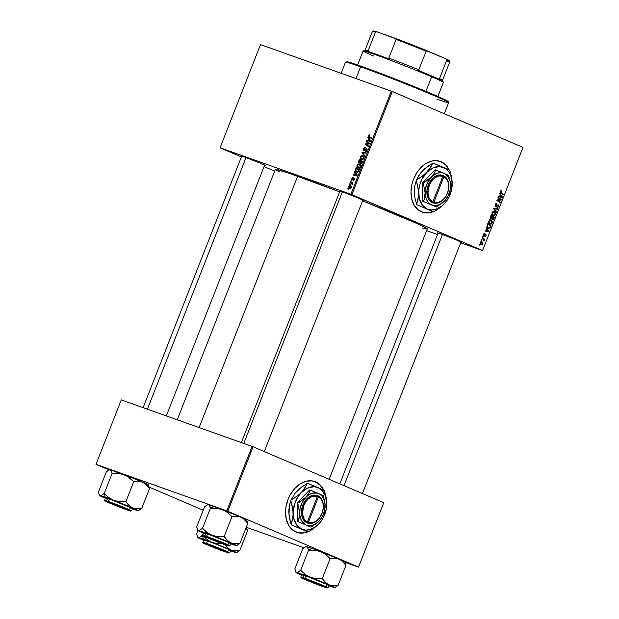 <?xml version="1.0" encoding="UTF-8"?>
<svg xmlns="http://www.w3.org/2000/svg" width="619" height="619" viewBox="0 0 619 619"><rect width="100%" height="100%" fill="white"/><g stroke="black" fill="none" stroke-linecap="round" stroke-linejoin="round"><path stroke-width="0.93" d="M296.671 532.286A26.942 19.259 109.6 0 0 307.558 531.814L301.337 533.06L296.671 532.286M312.819 529.044A26.942 19.259 -70.4 0 1 310.235 530.707L313.268 528.703M307.751 531.891A26.942 19.259 -70.4 0 1 296.772 532.325A26.942 19.259 -70.4 0 1 288.067 499.363L285.978 506.969L285.529 512.075L286.318 519.31L288.779 525.477L292.702 530.05L297.754 532.634L303.503 533.005L307.751 531.891M422.143 212.124A26.942 19.259 109.6 0 0 433.037 211.644L426.808 212.89L422.15 212.124M438.291 208.874A26.942 19.259 -70.4 0 1 435.706 210.545L438.739 208.533M433.223 211.721A26.942 19.259 -70.4 0 1 422.243 212.155A26.942 19.259 -70.4 0 1 413.538 179.193L411.968 184.23L411.001 191.905L411.79 199.14L414.25 205.315L418.173 209.88L423.234 212.464L428.975 212.835L433.223 211.721M438.275 233.363L440.921 233.92A13.084 0.41 21.4 0 1 454.091 238.98A13.084 0.41 21.4 0 1 461.712 242.362A13.084 0.41 21.4 0 1 460.946 242.222M241.859 156.475L244.505 157.033A13.084 0.41 21.4 0 1 257.674 162.085A13.084 0.41 21.4 0 1 265.296 165.474A13.084 0.41 21.4 0 1 264.53 165.335M340.117 191.403L342.764 191.96A13.084 0.41 21.4 0 1 355.933 197.02A13.084 0.41 21.4 0 1 363.554 200.401A13.084 0.41 21.4 0 1 362.788 200.262M279.355 171.858L275.718 169.83L275.726 169.297L288.183 172.918L339.622 191.875A81.584 2.546 -158.6 0 0 297.631 176.206L199.132 427.559L297.631 176.206A81.584 2.546 -158.6 0 0 275.362 169.389L177.235 419.775M351.894 194.652L392.314 91.511L522.993 147.376L482.572 250.517L351.894 194.652L220.078 147.755L260.498 44.614L391.301 91.117L350.88 194.258L220.078 147.794L241.379 156.901L220.078 147.755L260.498 44.614L392.314 91.511L391.301 91.117L350.88 194.258L482.572 250.517L460.729 242.787L482.572 250.556L522.993 147.376L392.314 91.511L351.894 194.652M449.286 170.14L445.819 164.987L441.092 161.706L435.528 160.584L431.575 161.095L425.679 163.687L421.988 166.542L417.16 172.244L413.538 179.193A26.942 19.259 -70.4 0 1 440.295 161.389A26.942 19.259 -70.4 0 1 449.239 170.032M482.712 236.59L483.168 236.93L483.377 236.396L482.913 236.071L483.168 236.93L483.377 236.396L482.913 236.071L482.712 236.59M481.334 240.102L481.791 240.443L482 239.909L481.536 239.584L481.791 240.443L482 239.909L481.536 239.584L481.334 240.102M489.954 224.101L492.213 223.049L491.788 222.894L492.213 223.049L492.26 221.331L490.751 219.892L488.755 221.037L488.809 222.987L489.954 224.101L491.486 223.993L492.345 222.6L492.035 220.859L490.821 219.915L489.528 220.054L488.755 221.037L490.101 224.155M486.116 227.908L486.844 228.937L486.139 230.717L485.11 230.469L484.901 230.995L488.716 231.823L488.971 231.189L486.333 227.343L486.844 228.937L486.139 230.717L485.11 230.469L484.901 230.995L488.716 231.823L488.971 231.189L486.333 227.343L486.116 227.908M490.859 219.087L491.819 218.77L491.37 218.608L492.415 219.83L493.482 219.482L492.972 219.304L493.482 219.482L493.815 218.817L493.389 218.662L493.815 218.817L494.318 217.532L492.337 216.828L494.318 217.532L491.107 215.164L490.178 217.787L490.658 218.979L491.819 218.77L492.167 219.683L492.956 219.884L494.318 217.532L491.107 215.164L490.318 217.176L490.906 219.111M493.622 208.742L496.314 212.449L496.531 211.884L494.225 208.711L497.521 209.354L497.73 208.827L493.885 208.077L493.622 208.742L496.314 212.449L496.531 211.884L494.225 208.711L497.521 209.354L497.73 208.827L493.885 208.077L493.622 208.742M501.537 190.737L500.353 191.433L500.864 193.082L503.224 194.815L503.433 194.289L501.638 193.646L503.433 194.289L500.268 192.292L501.158 192.61L500.33 191.488L501.684 191.464L501.847 190.923L500.709 190.869L500.322 192.447L503.224 194.815L503.433 194.289L500.717 192.13L500.949 191.348L501.684 191.464L501.467 190.706M497.939 197.724L500.67 199.705L497.103 199.867L496.887 200.417L500.098 202.777L500.307 202.251L497.575 200.27L501.142 200.115L501.359 199.566L498.148 197.198L497.939 197.724L500.67 199.705L497.103 199.867L496.887 200.417L500.098 202.777L500.307 202.251L497.575 200.27L501.142 200.115L501.359 199.566L498.148 197.198L497.939 197.724M499.564 193.592L500.291 194.621L499.587 196.401L498.558 196.153L498.349 196.68L502.164 197.507L502.419 196.873L499.781 193.027L500.291 194.621L499.587 196.401L498.558 196.153L498.349 196.68L502.164 197.507L502.419 196.873L499.781 193.027L499.564 193.592M495.595 206.669L496.98 206.104L496.423 205.91L496.98 206.104L497.699 205.369L497.127 205.16L498.094 205.307L498.256 206.382L496.987 207.574L498.666 206.584L498.194 204.75L496.129 206.135L495.014 205.872L495.765 206.135L495.146 204.719L496.245 204.061L495.641 203.852L496.817 204.154L496.771 203.543L495.169 204.657L495.223 206.382L496.314 206.684L498.001 205.276L498.218 206.475L496.987 207.574L498.535 206.862L498.813 205.469L498.156 204.734L496.129 206.135L495.548 205.949L495.695 204.603L496.817 204.154L496.864 203.566L495.958 203.597L495.169 204.657L495.672 206.7M493.219 215.768L495.479 214.708L495.053 214.561L495.479 214.708L495.525 212.99L494.016 211.559L492.02 212.704L492.074 214.654L493.219 215.768L494.759 215.66L495.61 214.267L495.301 212.526L494.086 211.582L492.794 211.721L492.02 212.704L493.366 215.822M484.917 233.425L483.555 234.299L483.818 235.847L484.391 235.785L483.47 235.46L484.391 235.785L485.025 235.174L484.592 235.027L485.428 234.849L484.925 234.671L485.652 234.88L485.791 235.584L484.855 236.597L486.108 235.746L485.799 234.338L484.259 235.305L483.393 235.104L483.996 235.313L483.54 234.346L484.963 233.448L483.795 233.827L483.462 235.437L484.097 235.893L485.652 234.88L485.76 235.653L484.855 236.597L485.737 236.365L485.946 234.415L484.19 235.328L483.779 234.972L484.839 233.402M488.43 228.241L490.263 227.738L489.807 227.568L490.263 227.738L490.565 227.111L490.14 226.964L490.565 227.111L491.053 225.865L489.265 225.231L491.053 225.865L487.842 223.505L487.006 226.159L487.857 227.893L489.846 228.171L491.053 225.865L487.842 223.505L487.029 225.827L488.577 228.295M481.327 244.737L482.874 243.987L481.884 241.634L480.259 242.834L480.816 244.42L481.946 244.838L482.913 243.886L482.812 242.462L481.683 241.565L480.491 242.176L481.427 244.784M482.116 238.098L483.764 239.538L483.988 240.861L483.973 239.452L484.46 239.816L484.662 239.29L482.325 237.572L482.116 238.098L483.988 240.861L483.973 239.452L484.46 239.816L484.662 239.29L482.325 237.572L482.116 238.098M479.446 244.923L479.903 245.263L480.112 244.729L479.648 244.404L479.903 245.263L480.112 244.729L479.648 244.404L479.446 244.923M522.993 147.415L482.572 250.556L522.993 147.415M437.509 234.539L426.607 230.663L437.509 234.539M274.681 171.138L264.034 166.588L274.681 171.138M351.012 180.655L351.476 180.957L351.685 180.423L351.221 180.137L351.012 180.655L351.476 180.957L351.685 180.423L351.221 180.137L351.012 180.655M349.634 184.168L350.099 184.47L350.308 183.936L349.843 183.65L349.634 184.168L350.099 184.47L350.308 183.936L349.843 183.65L349.634 184.168M357.055 165.103L356.954 166.596L357.914 167.865L359.167 168.113L360.335 167.231L360.629 165.358L359.67 164.112L358.223 163.919L357.055 165.103L358.262 168.02L360.521 166.851L360.567 165.172L359.268 163.927L357.055 165.103M354.416 171.974L355.144 172.933L354.447 174.713L353.41 174.535L353.209 175.061L357.024 175.634L357.279 174.999L354.641 171.409L354.416 171.974L355.345 172.368L354.416 171.974L355.144 172.933L354.447 174.713L353.41 174.535L353.209 175.061L357.024 175.634L357.279 174.999L354.641 171.409L354.416 171.974M358.625 161.242L358.796 162.828L360.126 162.704L360.985 163.756L361.844 163.223L362.626 161.342L359.407 159.23L358.625 161.242L359.159 163.076L360.126 162.704L360.715 163.702L361.79 163.3L362.626 161.342L359.407 159.23L358.625 161.242M361.929 152.808L364.622 156.259L364.839 155.702L362.533 152.738L365.829 153.164L366.038 152.638L362.185 152.142L361.929 152.808L362.951 153.241L361.929 152.808L364.622 156.259L364.839 155.702L362.533 152.738L365.829 153.164L366.038 152.638L362.185 152.142L361.929 152.808M369.845 134.749L368.87 135.089L368.622 136.497L371.532 138.625L371.733 138.099L369.048 136.219L370.077 134.865L368.661 135.499L369.172 137.078L371.532 138.625L371.733 138.099L369.458 136.598L369.063 135.677L370.147 134.911M366.247 141.79L368.978 143.554L365.403 143.933L365.195 144.482L368.406 146.587L368.615 146.061L365.875 144.289L369.45 143.925L369.667 143.376L366.456 141.264L366.247 141.79L368.336 142.502L366.247 141.79L368.978 143.554L365.403 143.933L365.195 144.482L368.406 146.587L368.615 146.061L365.875 144.289L369.45 143.925L369.667 143.376L366.456 141.264L366.247 141.79M367.864 137.658L368.591 138.617L367.895 140.397L366.858 140.219L366.657 140.745L370.472 141.318L370.727 140.683L368.088 137.093L367.864 137.658L368.792 138.052L367.864 137.658L368.591 138.617L367.895 140.397L366.858 140.219L366.657 140.745L370.472 141.318L370.727 140.683L368.088 137.093L367.864 137.658M366.394 149.179L366.966 150.394L365.543 150.959L366.34 151.299L365.458 150.92L366.34 151.299L365.458 150.92L365.372 151.485L366.974 150.386L366.688 148.699L365.574 148.962L366.108 149.194L365.574 148.962L365.071 149.504L365.566 149.713L364.436 150.108L364.993 150.347L364.073 150.131L364.862 150.471L364.073 150.131L363.477 148.722L363.322 149.937L363.987 150.696L366.587 149.318L365.581 151.531L366.688 150.935L367.044 149.063L366.077 148.645L364.158 150.154L363.933 148.769L365.287 147.601L364.266 147.639L363.616 148.398L363.879 148.893L365.287 147.601L363.477 148.722L363.902 150.665L366.007 149.264L367.144 149.496L366.456 149.202M360.32 156.769L360.219 158.263L360.97 159.393L362.432 159.772L363.601 158.897L363.895 157.025L362.935 155.779L361.411 155.609L360.32 156.769L361.527 159.687L363.786 158.518L363.833 156.839L362.533 155.593L360.32 156.769M353.217 177.436L352.265 177.692L351.708 179.286L352.404 179.889L354.029 178.845L353.511 180.562L354.416 179.618L354.416 178.504L353.743 178.257L352.219 179.286L352.257 178.318L353.217 177.436L351.855 178.365L352.126 179.866L353.96 178.806L354.099 179.479L353.163 180.531L354.416 179.618L354.107 178.264L352.296 179.332L352.172 178.504L353.217 177.436M355.561 169.049L355.337 170.519L356.01 171.726L357.186 172.26L358.378 171.803L359.36 169.676L356.142 167.571L355.561 169.049L355.971 169.227L355.561 169.049L355.329 169.885L356.737 172.152L358.571 171.548L359.36 169.676L356.142 167.571L355.561 169.049M348.667 186.505L349.124 188.416L350.888 188.362L351.329 187.054L350.71 185.909L349.565 185.592L348.667 186.505L349.627 188.694L351.182 187.859L350.184 185.63L348.667 186.505M350.424 182.164L351.948 183.301L352.296 184.748L352.281 183.371L352.76 183.696L352.969 183.17L350.633 181.638L350.424 182.164L352.513 182.868L350.424 182.164L352.296 184.748L352.281 183.371L352.76 183.696L352.969 183.17L350.633 181.638L350.424 182.164M347.746 188.988L348.211 189.29L348.42 188.756L347.955 188.47L347.746 188.988L348.211 189.29L348.42 188.756L347.955 188.47L347.746 188.988M227.823 511.24L253.086 446.779L383.765 502.643L358.502 567.105L226.817 510.845L96.007 464.343L121.27 399.882L252.072 446.384L226.817 510.845L96.007 464.382L109.052 469.96L96.007 464.343L121.27 399.882L253.086 446.779L252.072 446.384L226.817 510.845L358.502 567.105L345.123 562.385L358.502 567.143L383.765 502.643L253.086 446.779L227.823 511.24M323.814 490.31L320.348 485.149L317.315 482.735L311.976 480.878L306.103 481.257L300.207 483.857L294.791 488.437L290.326 494.62L288.067 499.363A26.942 19.259 -70.4 0 1 314.823 481.559A26.942 19.259 -70.4 0 1 323.768 490.202M303.999 547.769L246.865 527.458L303.999 547.769M383.765 502.682L358.502 567.143L383.765 502.682M203.225 510.218L149.28 487.153L203.225 510.218M329.161 479.299L427.288 228.929A81.584 2.546 -158.6 0 0 362.556 200.85L418.336 224.101L426.924 228.488L426.924 229.022L422.676 228.024M339.854 191.279A13.084 0.41 21.4 0 1 339.204 190.853A13.084 0.41 21.4 0 1 342.764 191.96L358.146 197.925L362.626 200.216M241.596 156.344A13.084 0.41 21.4 0 1 240.946 155.926A13.084 0.41 21.4 0 1 244.505 157.033L259.887 162.998L264.367 165.281M438.02 233.239A13.084 0.41 21.4 0 1 437.362 232.821A13.084 0.41 21.4 0 1 440.921 233.92L456.304 239.893L460.784 242.176M368.553 146.223L365.195 144.482L368.553 146.223M366.247 144.289L365.403 143.933L366.247 144.289M368.792 144.01L367.856 143.616L368.792 144.01M369.512 143.778L368.978 143.554L369.512 143.778M369.551 143.67L368.204 143.097L369.551 143.67M369.605 143.546L368.274 142.656L369.605 143.546M368.862 141.078L366.858 140.219L368.862 141.078M369.822 141.217L367.895 140.397L369.822 141.217M369.489 138.996L368.591 138.617L369.489 138.996M368.893 139.051L370.595 140.505L369.675 140.118L370.619 140.954L369.303 140.606L370.541 141.14L368.336 140.467L370.239 141.287L368.336 140.467L368.893 139.051L369.814 139.437L368.893 139.051L370.239 140.792L368.336 140.467L368.893 139.051M371.671 138.254L369.172 137.078L371.671 138.254M369.063 135.669L368.661 135.499L369.063 135.669M364.073 150.131L364.862 150.471M364.104 152.963L362.185 152.142L364.104 152.963M363.67 156.406L363.206 156.584M362.316 159.338L362.626 159.888M362.308 156.112L363.957 157.388L363.399 157.156L363.779 158.526L361.767 159.184L362.827 159.632L360.846 158.418L361.125 156.359L362.308 156.112L363.399 157.156L363.376 158.356L361.767 159.184L360.722 156.955L362.308 156.112L364.49 157.04M360.591 162.905L360.126 162.704L360.591 162.905M359.376 162.557L358.966 161.807L359.577 160.004L360.668 160.716L359.376 162.557L359.012 161.505L359.577 160.004L361.604 160.87L359.577 160.004L362.556 161.528L360.668 160.716L360.235 161.822L360.637 162L359.376 162.557L360.01 162.836L359.337 162.542L360.01 162.836M361.039 160.963L362.448 161.799L362.045 161.621L361.697 162.518L362.1 162.689L360.908 163.176L361.635 163.486L360.521 162.712L361.039 160.963L362.525 161.598L361.039 160.963L362.045 161.621L360.908 163.176L360.513 162.604L361.039 160.963M360.908 163.176L360.521 162.712M352.907 179.587L352.296 179.332L352.907 179.587M353.008 179.487L352.567 179.301L353.008 179.487M353.403 179.061L353.008 178.891L353.403 179.061M354.006 180.284L353.325 179.99L354.006 180.284M354.54 179.061L353.96 178.806L354.54 179.061M355.414 175.394L353.41 174.535L355.414 175.394M356.374 175.533L354.447 174.713L356.374 175.533M356.041 173.312L355.144 172.933L356.041 173.312M355.445 173.366L357.148 174.821L356.227 174.434L357.171 175.27L355.855 174.922L357.093 175.456L354.888 174.782L356.792 175.595L354.888 174.782L355.445 173.366L356.366 173.753L355.445 173.366L356.792 175.107L354.888 174.782L355.445 173.366M355.786 170.078L355.329 169.885L355.786 170.078M357.473 171.757L357.728 172.237M356.962 171.641L355.809 170.364L356.312 168.345L358.78 169.954L358.03 171.502L356.962 171.641C355.902 171.301 355.6 170.426 356.049 169.01L356.312 168.345L359.299 169.838L356.312 168.345L359.182 170.132L358.78 169.954L358.478 170.712L358.888 170.89L358.161 171.355L358.587 171.533L356.962 171.641L358.014 172.09L356.815 171.587L358.014 172.097M360.405 164.739L359.933 164.925M359.051 167.679L359.36 168.221M358.502 167.517L357.573 166.751L357.418 165.389L358.625 164.368L360.134 165.49L360.111 166.689L359.368 167.501L358.502 167.517L357.457 165.288L359.198 164.507L360.691 165.73L360.134 165.49L360.513 166.859L358.502 167.517L359.562 167.966L358.386 167.47L359.562 167.973M351.375 186.543L350.981 186.876M350.021 186.164L351.182 187.859L349.836 188.176L350.694 188.54L348.946 187.193L350.021 186.164L350.594 188.091L349.836 188.176L348.992 186.621L349.758 186.102L351.259 186.69L350.207 186.242M352.799 183.595L352.281 183.371L352.799 183.595M352.435 184.594L351.979 184.392L352.435 184.594M352.559 184.33L352.157 184.16L352.559 184.33M352.861 183.441L351.352 182.791L352.861 183.441M352.9 183.34L352.451 183.031L352.9 183.34M361.767 159.184L362.827 159.64M359.043 164.445L361.225 165.374M349.836 188.176L350.694 188.54M499.548 198.923L501.359 199.566L499.548 198.923M499.928 199.689L501.142 200.115L499.928 199.689M498.287 199.782L499.541 200.231L498.287 199.782M497.15 199.86L498.372 200.293L497.15 199.86M497.026 200.069L497.575 200.27L497.026 200.069M496.925 200.316L498.427 200.85L496.925 200.316M498.519 201.616L500.307 202.251L498.519 201.616M501.638 196.594L499.61 196.355L500.036 196.502L500.593 195.086L501.932 196.95L500.036 196.502L500.593 195.086L500.167 194.931L501.638 196.602M500.229 196.548L502.164 197.507L498.45 196.416L500.229 196.548M500.756 191.642L501.398 191.286M496.26 204.061L496.709 204.1M497.699 205.369L498.094 205.307M495.587 208.41L497.521 209.354L493.792 208.317L495.587 208.41M493.753 208.41L495.223 208.936L493.753 208.41M493.707 208.526L494.225 208.711L493.707 208.526M493.908 209.129L494.782 209.439L493.908 209.129M495.687 211.59L496.531 211.884L495.687 211.59M492.097 215.195L492.732 214.94M493.397 212.023L492.964 211.419M494.008 212.147L495.092 213.284L495.068 214.514L493.467 215.265L492.151 214.793L493.467 215.265L491.997 212.766L494.008 212.147L494.906 212.89L494.937 214.785L493.567 215.304L492.538 214.422L492.314 213.323L492.925 212.255L494.008 212.147L492.801 211.721L493.846 212.093M492.732 217.045L493.738 217.78L493.389 218.677L492.6 219.304L491.509 218.553L492.221 218.801L491.981 217.741L492.407 217.896L492.732 217.045L493.738 217.78L492.832 219.343L492.206 218.693L492.732 217.045M491.277 215.969L492.36 216.766L491.068 218.577L490.225 218.275L491.068 218.577L490.271 217.315L490.712 217.47L490.465 216.797L490.89 216.952L491.277 215.969L490.852 215.822L492.36 216.766L491.192 218.615L490.658 217.927L491.277 215.969M491.826 219.025L492.6 219.304M483.926 233.673L484.809 233.99M484.669 233.936L483.919 233.673M483.818 235.847L484.391 235.785M488.19 230.91L486.163 230.67L486.588 230.817L487.145 229.394L488.484 231.266L486.588 230.817L487.145 229.394L486.72 229.247L488.19 230.918M486.782 230.864L488.716 231.823L485.002 230.732L486.782 230.864M487.331 227.653L488.043 227.258M488.012 224.302L490.472 226.113L489.853 227.506L487.331 227.258L488.654 227.73C487.602 227.312 487.292 226.399 487.749 224.976L487.323 224.821L488.012 224.302L490.472 226.113L489.66 227.699L488.306 227.537L487.501 226.353L488.012 224.302M488.832 223.529L489.459 223.273M490.132 220.364L489.699 219.753M490.735 220.488L491.826 221.625L491.803 222.848L490.202 223.598L488.886 223.134L490.202 223.598L488.731 221.099L490.735 220.488L491.826 221.625L491.672 223.119L490.403 223.668L489.126 222.438L489.381 220.851L490.735 220.488L489.536 220.054L490.581 220.426M481.714 242.168L482.565 243.824L481.528 244.219L480.375 243.809L481.528 244.219L480.359 242.455L481.714 242.168L482.549 242.973L482.48 243.994L481.659 244.265L480.723 243.414L480.723 242.486L481.59 242.122L480.762 241.828L481.59 242.122M480.383 243.816L481.528 244.219M481.481 239.723L482 239.909L481.481 239.723M482.828 238.632L484.662 239.29L482.828 238.632M483.772 240.389L484.22 240.551L483.772 240.389M482.859 236.21L483.377 236.396L482.859 236.21M479.593 244.544L480.112 244.729L479.593 244.544M491.54 214.584L493.467 215.265M490.225 218.275L491.068 218.577M486.751 227.057L488.654 227.73M488.275 222.917L490.202 223.598M449.023 169.931A26.942 19.259 109.6 0 0 440.186 161.358L445.61 164.909L449.084 170.07M323.544 490.093A26.942 19.259 109.6 0 0 314.715 481.52L320.139 485.079L323.613 490.233M444.318 113.741L448.674 102.63A55.416 1.733 -158.6 0 0 417.129 88.54A55.416 1.733 -158.6 0 0 360.606 66.821L356.002 78.567L360.606 66.821L361.395 66.318A54.65 1.702 -158.6 0 0 346.524 61.714L345.526 62.148A55.416 1.733 21.4 0 1 360.606 66.821A55.416 1.733 -158.6 0 0 345.479 62.186L341.131 73.282M346.478 61.768L361.395 66.318L397.383 79.866L433.354 94.49L448.241 101.609M447.994 101.694L447.258 101.586M448.667 102.568L448.233 101.57A54.65 1.702 -158.6 0 0 416.394 87.441A54.65 1.702 -158.6 0 0 361.395 66.318L360.606 66.821A55.416 1.733 21.4 0 1 416.386 88.238A55.416 1.733 21.4 0 1 448.667 102.568A55.416 1.733 21.4 0 1 436.813 99.148M101.044 495.548L100.216 495.571A20.822 0.65 21.4 0 1 105.238 497.227L104.332 493.49A23.901 0.743 -158.6 0 0 104.17 493.436L101.996 495.146L100.216 495.571L99.071 494.403L98.436 491.958L106.298 471.902L108.542 470.216L110.321 469.782L110.971 470.177L112.101 473.396L104.24 493.451L101.044 495.548M126.431 509.63L109.199 502.883L105.632 501.181L109.207 502.264A13.084 0.41 21.4 0 1 122.376 507.325A13.084 0.41 21.4 0 1 129.998 510.706A13.084 0.41 21.4 0 1 126.431 509.63A13.084 0.41 21.4 0 1 112.913 504.431A13.084 0.41 21.4 0 1 105.648 501.166A13.084 0.41 21.4 0 1 109.207 502.264L126.438 509.011L129.998 510.714L126.431 509.63M127.607 509.63C132.714 511.487 132.714 511.255 127.622 508.942L108.364 501.405A14.624 0.457 21.4 0 1 123.274 507.139A14.624 0.457 21.4 0 1 131.599 510.853L127.166 509.94C118.871 507.054 102.87 500.384 104.596 500.802L105.323 497.746L109.315 498.968A14.624 0.457 -158.6 0 1 124.233 504.702A14.624 0.457 -158.6 0 1 132.559 508.416L109.315 498.968L108.495 501.963L127.15 509.267C132.079 511.503 132.079 511.727 127.135 509.932L130.748 511.101L130.005 510.536L117.827 505.475L105.632 501.359L127.15 509.94L108.487 502.628C103.559 500.392 103.559 500.167 108.495 501.963L108.364 501.405L104.371 500.183A14.624 0.457 21.4 0 1 108.364 501.405L109.315 498.968A14.624 0.457 -158.6 0 0 105.323 497.746L105.586 497.947M109.818 469.86L111.459 470.951L112.031 473.38L118.275 473.388L124.04 474.665L129.139 477.52L133.727 481.659L125.866 501.707L119.691 501.723L113.935 500.446L108.828 497.591L104.24 493.451L112.101 473.396L121.185 473.814L134.075 478.588L144.699 483.246L149.55 488.422L141.689 508.478L136.938 508.857L132.659 507.959L129 505.46L125.866 501.707L133.727 481.659L140.675 481.52L147.771 484.809M105.222 498.202L99.551 495.494L105.238 497.227L134.741 508.609L141.619 508.454A23.901 0.743 -158.6 0 0 141.503 508.392A23.901 0.743 21.4 0 1 141.619 508.454L138.478 510.574L141.689 508.478L149.55 488.422L146.424 484.669L142.765 482.17A20.822 0.65 -158.6 0 0 124.04 474.665A20.822 0.65 -158.6 0 0 110.321 469.782L126.686 475.91L133.921 481.737L138.486 481.273L142.765 482.17A20.822 0.65 -158.6 0 1 148.428 484.87L149.481 488.399L148.436 485.211M137.008 510.195L132.389 508.849A20.822 0.65 21.4 0 0 137.666 510.59L132.659 507.959A20.822 0.65 21.4 0 1 138.316 510.698A20.822 0.65 21.4 0 1 137.666 510.59L137.008 510.195M108.542 470.216L106.298 471.902L98.436 491.958L99.071 494.403L100.216 495.571A20.822 0.65 21.4 0 0 99.558 495.51L99.071 494.403M106.36 498.341L107.613 498.922M130.261 507.789L131.522 508.191M126.059 501.792A23.901 0.743 -158.6 0 0 125.611 501.614L119.691 501.723L113.935 500.446A20.822 0.65 21.4 0 1 132.659 507.959L129 505.46L125.611 501.614A23.901 0.743 21.4 0 1 126.059 501.792M104.503 493.552A23.901 0.743 -158.6 0 0 104.332 493.49L105.238 497.227A20.822 0.65 21.4 0 1 113.935 500.446L108.828 497.591L104.17 493.436A23.901 0.743 21.4 0 1 104.332 493.49A23.901 0.743 21.4 0 1 104.503 493.552M105.16 498.179A20.822 0.65 21.4 0 1 99.558 495.51M109.493 469.806L110.321 469.782A20.822 0.65 -158.6 0 0 109.679 469.682L109.014 469.968M111.172 503.038L128.535 510.11L113.215 504.493L107.072 501.746L111.172 503.038L128.559 510.164L112.557 504.222L107.102 501.785L111.172 503.038M147.43 409.182L246.037 157.582L147.43 409.182M207.535 544.364L205.756 544.031L213.06 547.142L224.418 551.452L212.557 546.933L205.229 543.714L207.535 544.364L226.716 552.133L207.535 544.364M224.418 551.452L226.693 552.133L224.418 551.452M199.202 537.516L198.374 537.532A20.822 0.65 21.4 0 1 203.396 539.188L202.498 535.458A23.901 0.743 -158.6 0 0 202.336 535.396L199.202 537.516L197.724 537.145L196.594 533.918L197.925 530.537L196.594 533.918L197.724 537.145L212.093 542.414L206.994 539.551L202.661 535.512L199.202 537.516M224.589 551.591L207.357 544.844L203.798 543.142L207.365 544.233A13.084 0.41 21.4 0 1 220.534 549.285A13.084 0.41 21.4 0 1 228.163 552.674A13.084 0.41 21.4 0 1 224.589 551.591A13.084 0.41 21.4 0 1 211.071 546.391A13.084 0.41 21.4 0 1 203.806 543.126A13.084 0.41 21.4 0 1 207.365 544.233L224.596 550.972L228.163 552.682L224.589 551.591M230.717 550.384A14.624 0.457 -158.6 0 0 222.391 546.662A14.624 0.457 -158.6 0 0 207.481 540.929L206.522 543.366L202.529 542.143A14.624 0.457 21.4 0 1 206.522 543.366L207.481 540.929A14.624 0.457 -158.6 0 0 203.489 539.706L202.753 542.762C201.036 542.352 217.029 549.014 225.316 551.9L206.653 544.596C201.717 542.352 201.717 542.136 206.661 543.923L206.522 543.366A14.624 0.457 21.4 0 1 221.44 549.099A14.624 0.457 21.4 0 1 229.765 552.813L230.717 550.384L229.688 549.78L211.899 542.554L203.744 539.915M203.326 533.067L202.405 535.42L203.326 533.067M222.236 543.706L217.857 543.691L212.093 542.414L230.817 549.92L227.158 547.428L224.829 544.658L228.883 548.852L236.489 552.635L230.547 550.809A20.822 0.65 21.4 0 0 235.831 552.558L235.166 552.156L235.831 552.558A20.822 0.65 21.4 0 0 236.473 552.659A20.822 0.65 21.4 0 0 230.817 549.92L232.906 550.57L230.817 549.92A20.822 0.65 21.4 0 0 212.093 542.414L206.994 539.551L202.661 535.512A23.901 0.743 -158.6 0 0 202.498 535.458L203.396 539.188A20.822 0.65 21.4 0 1 212.093 542.414L217.857 543.691L222.236 543.706M245.944 528.115L247.716 530.382L239.855 550.438L232.906 550.57L239.661 550.361A23.901 0.743 21.4 0 1 239.785 550.423L247.716 530.382L245.944 528.115M246.432 526.692L246.594 527.171M236.644 552.543L239.785 550.423A23.901 0.743 -158.6 0 0 239.661 550.361L236.644 552.543M203.388 540.17L198.374 537.532A20.822 0.65 21.4 0 0 197.716 537.47L197.237 536.371M246.486 526.73A20.822 0.65 -158.6 0 1 246.594 526.839L245.936 526.769M204.518 540.31L205.779 540.882M228.419 549.749L229.68 550.159M225.773 551.599C230.872 553.448 230.879 553.216 225.78 550.902L206.522 543.366L206.661 543.923L202.792 542.747L221.022 550.322L228.914 553.069L226.949 551.939L206.661 543.923L225.308 551.227C230.245 553.463 230.237 553.688 225.301 551.893L229.765 552.813M203.318 540.139A20.822 0.65 21.4 0 1 197.716 537.47M207.613 537.246L226.817 545.099L210.824 538.484L205.4 536.743L211.195 539.311L224.519 544.418L212.65 539.9L205.33 536.673L207.613 537.246M342.384 191.828L243.778 443.428L342.384 191.828M206.8 505.143L204.626 506.853L206.8 505.143L208.58 504.717L209.717 505.878L210.615 508.423L216.534 508.315L222.298 509.592A20.822 0.65 -158.6 0 0 213.601 506.365L210.452 508.361L213.601 506.365L222.298 509.592L227.397 512.447L231.986 516.586L224.124 536.642L217.95 536.65L212.193 535.373L207.086 532.518L202.498 528.378L199.295 530.483L197.825 530.104L196.695 526.885L204.556 506.829L196.695 526.885L197.817 530.437A20.822 0.65 21.4 0 1 198.475 530.498L230.918 542.886L227.258 540.387L224.124 536.642L231.986 516.586L238.934 516.447L242.958 518.173L247.809 523.349L239.948 543.405L247.809 523.349L244.683 519.596L241.023 517.105L246.029 519.736M235.266 545.122L235.924 545.525A20.822 0.65 21.4 0 1 230.902 543.869L230.647 543.776A20.822 0.65 21.4 0 0 230.902 543.869L235.266 545.122M224.689 544.558A13.084 0.41 21.4 0 1 211.164 539.358A13.084 0.41 21.4 0 1 203.906 536.093A13.084 0.41 21.4 0 1 207.466 537.191L228.256 545.649L209.299 538.592L204.123 536.286L207.466 537.191A13.084 0.41 21.4 0 1 220.635 542.252A13.084 0.41 21.4 0 1 228.256 545.633A13.084 0.41 21.4 0 1 224.689 544.558L224.689 544.558M225.865 544.558C230.972 546.415 230.972 546.182 225.881 543.869L206.622 536.333L206.754 536.89L225.401 544.194C230.338 546.43 230.338 546.654 225.393 544.859L229.007 546.028L228.264 545.463L216.085 540.402L203.891 536.286L225.393 544.859L206.746 537.563C201.809 535.319 201.817 535.095 206.754 536.89L206.622 536.333A14.624 0.457 21.4 0 1 221.532 542.066A14.624 0.457 21.4 0 1 229.858 545.78L225.409 544.867C217.13 541.981 201.129 535.311 202.854 535.729L202.63 535.11A14.624 0.457 21.4 0 1 206.622 536.333L207.574 533.895L206.622 536.333L202.63 535.11L203.844 532.882M229.858 545.78L230.817 543.35A14.624 0.457 -158.6 0 0 222.492 539.629A14.624 0.457 -158.6 0 0 207.574 533.895L203.581 532.68A14.624 0.457 -158.6 0 1 207.574 533.895L230.817 543.343M208.077 504.795L209.23 505.104L210.359 508.323L202.498 528.378L210.359 508.323L219.443 508.741L241.023 517.105A20.822 0.65 -158.6 0 1 246.687 519.798L247.739 523.334L246.687 520.138M203.481 533.137L198.475 530.498A20.822 0.65 21.4 0 1 212.193 535.373A20.822 0.65 21.4 0 1 230.918 542.886L235.197 543.784L239.878 543.389A23.901 0.743 -158.6 0 0 239.762 543.32A23.901 0.743 21.4 0 1 239.878 543.389L236.737 545.509L239.762 543.32L235.197 543.784L230.918 542.886L235.924 545.525A20.822 0.65 21.4 0 0 236.566 545.625L237.232 545.339M207.752 504.733L213.601 506.365A20.822 0.65 -158.6 0 0 208.58 504.717A20.822 0.65 -158.6 0 0 207.93 504.609L207.272 504.903M228.519 542.716L229.773 543.126M204.618 533.276L205.872 533.849M236.566 545.625A20.822 0.65 21.4 0 0 230.918 542.886L227.258 540.387L224.318 536.719A23.901 0.743 -158.6 0 0 223.869 536.541A23.901 0.743 21.4 0 1 224.318 536.719L217.95 536.65L212.193 535.373L207.086 532.518L202.753 528.479A23.901 0.743 -158.6 0 0 202.428 528.363L199.295 530.483L198.475 530.498L197.329 529.33M203.411 533.106A20.822 0.65 21.4 0 1 197.817 530.437M231.73 516.486L236.744 516.2L241.023 517.105A20.822 0.65 -158.6 0 0 222.298 509.592L227.397 512.447L231.73 516.486M307.573 579.864L324.975 587.06L308.974 581.117L303.519 578.672L307.589 579.933L324.952 587.005L309.632 581.388L303.488 578.641L307.573 579.864M442.453 234.477L344.017 485.652L442.453 234.477M304.966 547.103L302.714 548.798L304.966 547.103L306.738 546.678L307.883 547.846L308.448 550.276L314.692 550.276L320.456 551.552A20.822 0.65 -158.6 0 0 311.759 548.333L308.618 550.33L311.759 548.333L320.456 551.552L325.555 554.415L330.144 558.547L322.29 578.603L316.116 578.618L310.351 577.341L305.244 574.478L300.586 570.323L297.46 572.443L295.983 572.072L294.853 568.853L302.714 548.798L294.853 568.853L295.975 572.397L307.945 576.428L329.076 584.854L325.416 582.355L322.29 578.603L330.144 558.547L337.092 558.415L341.115 560.133L345.967 565.309L338.113 585.365L345.967 565.309L342.841 561.565L339.181 559.065L344.187 561.704M329.06 585.829L334.082 587.485A20.822 0.65 21.4 0 0 334.732 587.586A20.822 0.65 21.4 0 0 329.076 584.854L325.416 582.355L322.476 578.688A23.901 0.743 -158.6 0 0 322.027 578.502A23.901 0.743 21.4 0 1 322.476 578.688L316.116 578.618L310.351 577.341L305.244 574.478L300.919 570.447A23.901 0.743 -158.6 0 0 300.586 570.323L298.412 572.033L296.633 572.467A20.822 0.65 21.4 0 1 310.351 577.341A20.822 0.65 21.4 0 1 329.076 584.854L333.355 585.752L338.044 585.35A23.901 0.743 -158.6 0 0 337.92 585.288A23.901 0.743 21.4 0 1 338.044 585.35L334.894 587.47L338.113 585.365L333.355 585.752L329.076 584.854L334.082 587.485A20.822 0.65 21.4 0 1 329.06 585.829L328.805 585.744M322.847 586.518A13.084 0.41 21.4 0 1 309.33 581.318A13.084 0.41 21.4 0 1 302.064 578.053A13.084 0.41 21.4 0 1 305.624 579.16L326.422 587.609L309.57 581.419L302.289 578.247L305.624 579.16A13.084 0.41 21.4 0 1 318.793 584.22A13.084 0.41 21.4 0 1 326.414 587.601A13.084 0.41 21.4 0 1 322.847 586.518L322.847 586.518M324.031 586.526C329.13 588.375 329.13 588.151 324.039 585.837L304.78 578.293L304.919 578.858L323.567 586.154C328.503 588.398 328.496 588.615 323.559 586.827L327.165 587.996L326.422 587.431L314.243 582.371L302.049 578.254L323.559 586.827L304.904 579.523C299.975 577.287 299.975 577.063 304.919 578.858L304.78 578.293A14.624 0.457 21.4 0 1 319.698 584.027A14.624 0.457 21.4 0 1 328.024 587.748L323.582 586.835M323.567 586.827C315.288 583.941 299.294 577.279 301.012 577.697L300.788 577.07A14.624 0.457 21.4 0 1 304.78 578.293L300.788 577.07L301.747 574.641A14.624 0.457 -158.6 0 1 305.74 575.863L328.975 585.303A14.624 0.457 -158.6 0 0 320.65 581.597A14.624 0.457 -158.6 0 0 305.74 575.863L304.78 578.293L305.74 575.863L302.002 574.842M306.243 546.755L307.388 547.072L308.517 550.291L300.656 570.347L308.517 550.291L317.601 550.709L339.181 559.065A20.822 0.65 -158.6 0 1 344.853 561.766L345.897 565.294L344.853 562.106M301.646 575.097L295.967 572.382A20.822 0.65 21.4 0 1 296.633 572.467L295.495 571.298M305.91 546.701L311.759 548.333A20.822 0.65 -158.6 0 0 306.738 546.678A20.822 0.65 -158.6 0 0 306.096 546.577L305.438 546.863M326.677 584.676L327.938 585.087M302.776 575.237L304.037 575.817M301.577 575.066A20.822 0.65 21.4 0 1 295.975 572.397M329.888 558.446L334.902 558.168L339.181 559.065A20.822 0.65 -158.6 0 0 320.456 551.552L325.555 554.415L329.888 558.446M368.135 51.787A41.566 1.3 21.4 0 1 365.117 50.054A41.566 1.3 21.4 0 1 368.15 50.712L366.595 50.975L389.823 59.238A42.332 1.323 -158.6 0 0 366.595 50.975L368.15 50.712L375.447 32.095L377.157 31.886L394.984 38.223L396.129 39.446A41.566 1.3 21.4 0 1 426.135 51.191L418.831 69.815A41.566 1.3 -158.6 0 0 388.833 58.07A41.566 1.3 21.4 0 1 418.831 69.815L417.276 69.986L418.831 69.815L426.135 51.191L427.837 51.083L445.649 58.697L446.794 60.02L439.498 78.644L440.488 79.905A42.332 1.323 -158.6 0 0 431.42 75.843L431.644 76.741A43.098 1.346 21.4 0 1 443.382 82.327L442.508 80.338A41.566 1.3 -158.6 0 0 439.498 78.644L440.488 79.905L431.42 75.843A42.332 1.323 -158.6 0 0 417.276 69.986L431.42 75.843L431.644 76.741L425.918 91.357L431.644 76.741A43.098 1.346 -158.6 0 0 388.128 59.393A43.098 1.346 -158.6 0 0 363.121 50.92L357.612 64.987M437.873 96.44L443.382 82.373A43.098 1.346 -158.6 0 0 431.644 76.741A43.098 1.346 21.4 0 0 388.717 59.61A43.098 1.346 21.4 0 0 363.16 50.89L365.148 50.023A41.566 1.3 -158.6 0 1 368.15 50.712L375.447 32.095A41.566 1.3 -158.6 0 0 372.414 31.43L365.117 50.054M373.891 56.143A43.098 1.346 21.4 0 1 363.16 50.89M388.833 58.07L389.823 59.238L388.833 58.07L396.129 39.446L388.833 58.07M374.356 31.677L373.652 30.95L377.157 31.886L411.411 44.522L445.649 58.697L449.139 60.5L448.427 60.677M426.135 51.191A41.566 1.3 -158.6 0 0 396.129 39.446L394.984 38.223A40.792 1.277 -158.6 0 1 427.837 51.083L426.135 51.191M442.508 80.385L449.812 61.761A41.566 1.3 -158.6 0 0 446.794 60.02L439.498 78.644A41.566 1.3 21.4 0 1 442.508 80.385A41.566 1.3 21.4 0 1 439.482 79.719M449.804 61.714L449.371 60.716A40.792 1.277 -158.6 0 0 445.649 58.697L446.794 60.02A41.566 1.3 21.4 0 1 449.804 61.714A41.566 1.3 21.4 0 1 446.779 61.095M372.452 31.399A41.566 1.3 21.4 0 1 375.447 32.095L377.157 31.886A40.792 1.277 -158.6 0 0 373.443 30.965L372.452 31.399M443.916 176.639L433.826 202.39L437.618 202.63L441.517 200.989L444.968 197.685L447.483 193.198L448.705 188.153L448.466 183.27L446.786 179.239L443.916 176.639A13.858 9.904 -70.4 0 1 447.483 193.198A13.858 9.904 -70.4 0 1 433.826 202.39L433.045 202.924A14.624 10.453 109.6 0 0 447.483 193.229A14.624 10.453 109.6 0 0 443.691 175.742L443.916 176.639L433.826 202.39L433.037 202.939L430.375 201.337L428.99 199.751L427.211 195.496L426.948 190.335L428.24 185.004L432.627 178.318L434.546 176.763L438.67 175.038L442.686 175.293L445.347 176.895L446.732 178.481L448.512 182.737L448.845 185.243L448.318 190.59L446.307 195.728L443.088 199.922L441.169 201.469L437.045 203.202L434.995 203.318L432.023 202.514L432.813 201.956L442.902 176.206L439.111 175.958L437.146 176.554L433.401 179.077L431.768 180.91L429.253 185.398L427.961 192.95L428.944 197.484L429.95 199.349L432.813 201.956A13.858 9.904 -70.4 0 1 429.253 185.398A13.858 9.904 -70.4 0 1 442.902 176.206L442.678 175.309A14.624 10.453 109.6 0 0 428.24 185.004A14.624 10.453 109.6 0 0 432.031 202.49L432.813 201.956L442.902 176.206L442.678 175.309L443.699 175.726L442.693 175.37L443.699 175.726L443.916 176.639M431.296 177.111L425.47 181.7L423.264 183.007L422.56 182.752L435.172 169.745L435.877 169.993L434.066 173.583L431.296 177.111L423.264 183.007L425.121 192.873L424.193 199.55L423.528 201.508L422.816 201.26L422.56 182.752L423.264 183.007L425.121 192.873L424.711 197.453L423.528 201.508L436.395 207.009L422.816 201.26L436.395 207.009L444.427 201.121L448.195 195.805L450.183 189.971L450.439 182.922L448.744 175.494L435.172 169.745L422.56 182.752L422.816 201.26L436.395 207.009L442.639 202.784L445.928 199.395L448.195 195.805L450.183 189.971L450.439 182.922L448.744 175.494L444.04 173.359A16.93 12.109 -70.4 0 1 450.601 185.367A16.93 12.109 -70.4 0 1 444.427 201.121A16.93 12.109 -70.4 0 1 431.683 204.874A16.93 12.109 -70.4 0 1 425.121 192.873A16.93 12.109 -70.4 0 1 431.296 177.111A16.93 12.109 -70.4 0 1 444.04 173.359L435.877 169.993L434.066 173.583L427.621 182.334L425.501 188.594L425.261 194.931L426.181 198.722L427.891 201.856L430.282 204.115L433.192 205.361L438.082 205.144L441.37 203.628L444.427 201.121L448.102 195.898L450.222 189.638L450.601 185.367L450.106 181.344L447.831 176.384L445.44 174.117L442.531 172.871L439.304 172.74L435.977 173.715L431.296 177.111M452.218 183.301L450.825 175.595L448.566 171.463L445.417 168.476L439.49 166.565L432.944 167.95L426.777 172.43L421.926 179.317L419.798 184.741L418.738 190.397L419.287 198.498L422.282 205.036L427.288 209.021L431.366 209.942L435.722 209.384L442.128 205.879L445.881 202.003L448.93 197.19L451.723 188.942L452.017 180.168L449.874 170.604A25.627 18.322 109.6 0 0 449.68 170.248L433.099 163.161A25.627 18.322 109.6 0 0 432.72 163.277L428.75 170.171L422.003 176.516L416.471 180.036L418.831 175.425L422.413 170.875L427.187 166.797L432.72 163.277L430.36 167.881L424.518 174.543L416.471 180.036A25.627 18.322 109.6 0 0 416.293 180.5L418.429 190.01L418.119 199.101L416.626 204.347L414.97 198.026L414.273 191.65L414.792 185.746L416.293 180.5L417.941 186.822L418.521 196.223L416.626 204.347A25.627 18.322 109.6 0 0 416.819 204.703L433.401 211.791A25.627 18.322 109.6 0 0 433.772 211.683L439.273 208.185L444.078 204.077L447.638 199.566L450.021 194.923A25.627 18.322 109.6 0 0 450.206 194.451L451.692 189.244L452.218 183.301L451.53 176.972L449.874 170.604A25.627 18.322 -70.4 0 0 449.68 170.248L443.568 167.478A22.323 15.962 -70.4 0 1 452.218 183.301A22.323 15.962 -70.4 0 1 444.078 204.077L447.638 199.566L450.021 194.923A25.627 18.322 -70.4 0 0 450.206 194.451L451.692 189.244L452.218 183.301M421.082 206.475L433.401 211.791A25.627 18.322 -70.4 0 0 433.772 211.683L439.273 208.185L444.078 204.077A22.323 15.962 -70.4 0 1 427.288 209.021A22.323 15.962 -70.4 0 1 418.637 193.198A22.323 15.962 -70.4 0 1 426.777 172.43A22.323 15.962 -70.4 0 1 443.568 167.478L433.099 163.161A25.627 18.322 -70.4 0 0 432.72 163.277L424.673 168.77L420.611 172.949M424.913 208.116L416.819 204.703A25.627 18.322 -70.4 0 1 416.626 204.347L414.97 198.026L414.273 191.65L414.792 185.746L416.293 180.5A25.627 18.322 -70.4 0 1 416.471 180.036L420.44 173.134L424.371 169.072M414.382 188.849L414.459 194.366M318.445 496.809L308.355 522.552L312.146 522.8L316.046 521.159L319.497 517.855L322.012 513.36L323.234 508.315L322.994 503.44L321.315 499.409L318.445 496.809A13.858 9.904 -70.4 0 1 322.012 513.36A13.858 9.904 -70.4 0 1 308.355 522.552L307.566 523.094A14.624 10.453 109.6 0 0 322.012 513.399A14.624 10.453 109.6 0 0 318.22 495.912L318.445 496.809L308.355 522.552L307.566 523.109L303.511 519.921L301.739 515.666L301.476 510.505L302.768 505.174L307.156 498.481L309.074 496.933L313.199 495.2L317.214 495.455L319.876 497.065L321.261 498.651L323.041 502.907L323.304 508.067L322.847 510.76L320.835 515.89L319.35 518.149L315.698 521.639L313.663 522.746L309.523 523.481L306.552 522.676L307.341 522.119L317.431 496.376L313.64 496.129L311.674 496.724L307.929 499.239L306.297 501.073L303.782 505.568L302.49 513.12L303.472 517.654L304.478 519.519L307.341 522.119A13.858 9.904 -70.4 0 1 303.782 505.568A13.858 9.904 -70.4 0 1 317.431 496.376L317.207 495.479A14.624 10.453 109.6 0 0 302.768 505.174A14.624 10.453 109.6 0 0 306.56 522.66L307.341 522.119L317.431 496.376L317.207 495.479L318.228 495.889L317.222 495.533L318.228 495.889L318.445 496.809M305.825 497.281L299.998 501.862L297.793 503.17L297.089 502.922L309.693 489.915L310.405 490.163L308.595 493.745L305.825 497.281L297.793 503.17L299.65 513.035L298.722 519.72L298.056 521.678L297.344 521.43L297.089 502.922L297.793 503.17L299.65 513.035L299.24 517.623L298.056 521.678L310.924 527.179L297.344 521.43L310.924 527.179L318.947 521.291L322.723 515.975L324.704 510.141L324.967 503.092L323.273 495.664L309.693 489.915L297.089 502.922L297.344 521.43L310.924 527.179L317.168 522.954L320.456 519.565L322.723 515.975L324.704 510.141L324.967 503.092L323.273 495.664L318.561 493.529A16.93 12.109 -70.4 0 1 325.13 505.53A16.93 12.109 -70.4 0 1 318.947 521.291A16.93 12.109 -70.4 0 1 306.212 525.044A16.93 12.109 -70.4 0 1 299.65 513.035A16.93 12.109 -70.4 0 1 305.825 497.281A16.93 12.109 -70.4 0 1 318.561 493.529L310.405 490.163L308.595 493.745L302.149 502.504L300.029 508.764L299.789 515.101L300.702 518.884L302.42 522.018L306.212 525.044L309.307 525.74L312.61 525.314L317.47 522.66L320.317 519.712L322.631 516.068L324.751 509.808L325.13 505.53L324.635 501.514L322.36 496.546L319.969 494.287L317.06 493.041L312.162 493.258L308.873 494.774L305.825 497.281M326.747 503.471L325.354 495.765L321.617 489.977L318.096 487.648L314.019 486.727L307.473 488.12L301.306 492.592L297.871 496.98L295.263 502.141L293.267 510.567L293.816 518.668L296.811 525.206L301.817 529.191L305.894 530.112L310.251 529.547L316.649 526.049L320.41 522.173L323.458 517.36L326.252 509.112L326.546 500.338L324.402 490.774A25.627 18.322 109.6 0 0 324.209 490.418L307.628 483.331A25.627 18.322 109.6 0 0 307.248 483.439L304.888 488.051L301.306 492.592L296.532 496.678L291 500.198L294.969 493.304L301.716 486.96L307.248 483.439L303.279 490.341L299.047 494.705L291 500.198A25.627 18.322 109.6 0 0 290.814 500.67L292.47 506.992L293.166 513.368L292.648 519.271L291.147 524.517L289.011 515.008L289.321 505.916L290.814 500.67L292.957 510.18L293.05 516.393L291.147 524.517A25.627 18.322 109.6 0 0 291.348 524.873L307.922 531.961A25.627 18.322 109.6 0 0 308.301 531.853L313.802 528.355L318.607 524.247L322.166 519.728L324.549 515.085A25.627 18.322 109.6 0 0 324.735 514.621L326.221 509.414L326.747 503.471L326.058 497.142L324.402 490.774A25.627 18.322 -70.4 0 0 324.209 490.418L318.096 487.648A22.323 15.962 -70.4 0 1 326.747 503.471A22.323 15.962 -70.4 0 1 318.607 524.247L322.166 519.728L324.549 515.085A25.627 18.322 -70.4 0 0 324.735 514.621L326.221 509.414L326.747 503.471M295.603 526.645L307.922 531.961A25.627 18.322 -70.4 0 0 308.301 531.853L313.802 528.355L318.607 524.247A22.323 15.962 -70.4 0 1 301.817 529.191A22.323 15.962 -70.4 0 1 293.166 513.368A22.323 15.962 -70.4 0 1 301.306 492.592A22.323 15.962 -70.4 0 1 318.096 487.648L307.628 483.331A25.627 18.322 -70.4 0 0 307.248 483.439L299.201 488.933L295.139 493.119M299.441 528.286L291.348 524.873A25.627 18.322 -70.4 0 1 291.147 524.517L289.499 518.196L288.802 511.82L289.321 505.916L290.814 500.67A25.627 18.322 -70.4 0 1 291 500.198L294.969 493.304L298.9 489.242M288.911 509.019L288.988 514.536M360.862 163.161L361.635 163.486M495.796 206.15L495.014 205.872M132.559 508.416L131.599 510.853M108.093 497.011L107.667 498.102M138.973 510.404L138.316 510.698M106.638 500.732L107.567 498.357M143.113 407.65L241.696 156.089M129.564 509.716L130.493 507.348M166.333 415.898L264.63 165.08M228.659 549.308L227.73 551.684M237.131 552.372L236.473 552.659M362.889 200.007L264.298 451.568M228.751 542.275L227.823 544.65M339.955 191.016L241.371 442.577M206.351 531.938L205.926 533.029M205.825 533.292L204.897 535.659M325.989 586.611L326.917 584.235M362.463 493.536L461.047 241.967M303.055 577.628L303.983 575.252M304.084 574.997L304.509 573.906M339.808 483.849L438.12 232.984M328.975 585.311L328.024 587.748M334.732 587.586L335.39 587.299"/></g></svg>
